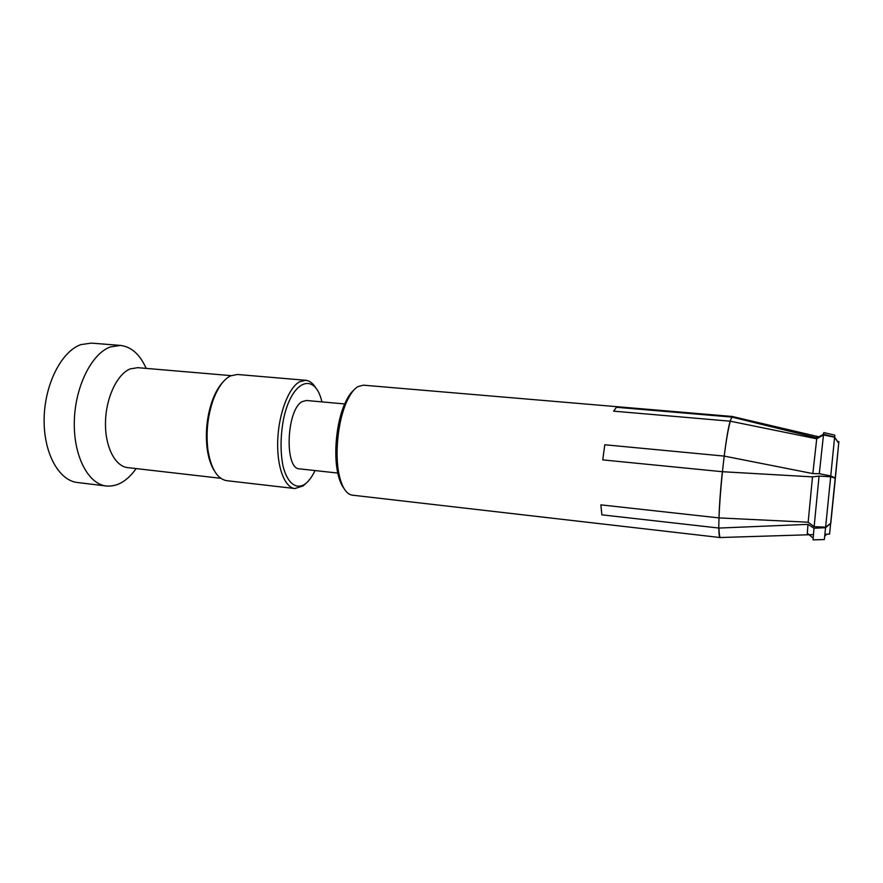 <?xml version="1.0" encoding="UTF-8"?>
<svg xmlns="http://www.w3.org/2000/svg" width="883" height="883" viewBox="0 0 883 883"><rect width="100%" height="100%" fill="white"/><g stroke="black" fill="none" stroke-linecap="round" stroke-linejoin="round"><path stroke-width="1.32" d="M230.474 375.893L237.317 374.48L230.474 375.893C223.476 379.524 217.615 387.803 212.902 400.716C217.615 387.803 223.476 379.524 230.474 375.893M226.688 480.672C217.306 478.972 211.059 468.785 207.958 450.12C205.882 433.277 207.527 416.809 212.902 400.716C207.527 416.809 205.882 433.277 207.958 450.12C211.059 468.785 217.306 478.972 226.688 480.672L294.9 488.542C284.492 487.582 276.611 466.39 277.737 439.877C278.774 413.399 288.686 387.648 299.525 381.787L305.728 380.286C309.514 380.672 312.825 383.145 315.673 387.714C312.825 383.145 309.514 380.672 305.728 380.286L237.317 374.48L305.728 380.286L299.525 381.787C288.686 387.648 278.774 413.399 277.737 439.877C276.611 466.39 284.492 487.582 294.9 488.542L226.688 480.672M306.114 483.222L303.189 485.871L294.9 488.542L303.189 485.871L306.114 483.222M830.793 523.244L825.616 527.184L814.137 526.665L808.166 522.217L718.994 517.902C719.369 504.778 720.484 489.381 722.338 471.71L812.492 476.875L819.06 476.103L830.671 476.776L835.362 478.2L830.793 523.244M835.373 478.056L830.748 475.959L819.303 473.696L812.835 473.586L724.17 456.092C726.312 439.701 728.365 428.067 730.307 421.202L816.731 438.796L823.475 434.955L834.601 437.251L838.707 443.354L835.373 478.056M824.899 534.259L829.567 534.116L838.718 443.332L834.623 437.03L823.552 434.293L816.863 437.88L731.919 417.096L732.68 416.511L363.266 385.165L357.626 386.754C353.575 389.381 349.811 394.635 346.357 402.527C337.88 421.533 334.58 454.469 339.127 474.778C342.008 487.449 346.39 494.237 352.262 495.153C346.39 494.237 342.008 487.449 339.127 474.778C334.58 454.469 337.88 421.533 346.357 402.527C349.811 394.635 353.575 389.381 357.626 386.754L363.266 385.165L732.68 416.511L731.146 418.663C724.424 432.847 714.844 541.445 720.572 537.592C719.667 537.449 719.126 534.27 718.95 528.056L807.978 524.359L814.005 528.222L825.561 527.714L830.782 523.343M824.711 536.136L826.72 534.204M830.748 475.959L834.601 437.251M813.442 534.623L807.36 534.811L807.327 533.2L813.166 538.177L813.133 539.888L824.358 539.546L825.561 527.714M825.616 527.184L830.671 476.776M819.303 473.696L823.475 434.955M813.166 538.177L814.005 528.222M814.137 526.665L819.06 476.103M812.835 473.586L816.731 438.796M807.327 533.2L807.978 524.359M808.166 522.217L812.492 476.875M731.919 417.096L616.466 407.284L613.619 411.158L730.307 421.202M718.994 517.902L600.87 504.866L601.864 514.833L718.95 528.056M724.17 456.092L604.8 444.767L602.736 459.888L722.338 471.71M838.828 441.5L838.718 443.332C838.916 440.882 838.894 440.838 838.618 443.178M834.623 437.03L834.799 435.142L823.861 432.593L822.967 434.613M816.863 437.88L817.205 436.423L818.85 436.809M343.951 488.398C341.291 484.977 339.238 479.855 337.759 473.034C333.399 453.597 336.544 422.151 344.668 403.961C347.461 397.571 350.496 392.968 353.774 390.131C350.496 392.968 347.461 397.571 344.668 403.961L346.357 402.527L344.668 403.961C336.544 422.151 333.399 453.597 337.759 473.034L339.127 474.778L337.759 473.034C339.238 479.855 341.291 484.977 343.951 488.398M302.328 401.566L306.467 400.496L302.328 401.566C286.423 409.149 284.149 469.392 299.635 468.873C284.149 469.392 286.423 409.149 302.328 401.566M305.187 483.972C308.796 481.213 312.074 476.765 315.021 470.628L315.021 470.628C312.074 476.765 308.796 481.213 305.187 483.972C296.346 490.076 287.35 483.365 283.035 466.169C280.264 451.82 280.419 436.191 283.498 419.293C291.71 379.624 314.988 371.577 321.909 401.82C314.988 371.577 291.71 379.624 283.498 419.293C280.419 436.191 280.264 451.82 283.035 466.169C287.35 483.365 296.346 490.076 305.187 483.972M214.139 470.429C210.805 465.098 208.509 458.023 207.229 449.215C205.22 432.935 206.81 417.019 212.008 401.456C214.999 393.078 218.664 386.599 222.98 382.03C218.664 386.599 214.999 393.078 212.008 401.456L212.902 400.716L212.008 401.456C206.81 417.019 205.22 432.935 207.229 449.215L207.958 450.12L207.229 449.215C208.509 458.023 210.805 465.098 214.139 470.429M130.154 368.928L137.682 367.67L130.154 368.928C117.185 374.116 105.971 397.659 105.485 422.074C104.889 446.511 115.022 466.379 127.682 467.615C115.022 466.379 104.889 446.511 105.485 422.074C105.971 397.659 117.185 374.116 130.154 368.928M110.32 346.942L120.441 345.419C131.335 346.743 139.922 354.403 146.181 368.388C139.922 354.403 131.335 346.743 120.441 345.419L91.391 343.112L80.96 344.591L91.391 343.112L120.441 345.419L110.32 346.942C91.633 353.619 75.088 386.566 74.315 421.312C73.388 456.081 88.223 484.171 106.379 486.014C88.223 484.171 73.388 456.081 74.315 421.312C75.088 386.566 91.633 353.619 110.32 346.942M136.159 468.586C127.251 481.058 117.318 486.864 106.379 486.014L77.45 482.515C58.72 480.606 43.322 452.67 44.15 418.211C44.801 383.763 61.722 351.158 80.96 344.591C61.722 351.158 44.801 383.763 44.15 418.211C43.322 452.67 58.72 480.606 77.45 482.515L106.379 486.014C117.318 486.864 127.251 481.058 136.159 468.586M807.305 534.811L720.87 537.504M720.572 537.592L352.262 495.153L720.572 537.592M817.139 436.412L732.967 416.655M345.717 404.039L306.467 400.496L345.717 404.039M337.781 473.056L299.635 468.873L337.781 473.056M231.015 375.628L137.682 367.67L231.015 375.628M220.75 478.299L127.682 467.615L220.75 478.299"/></g></svg>
